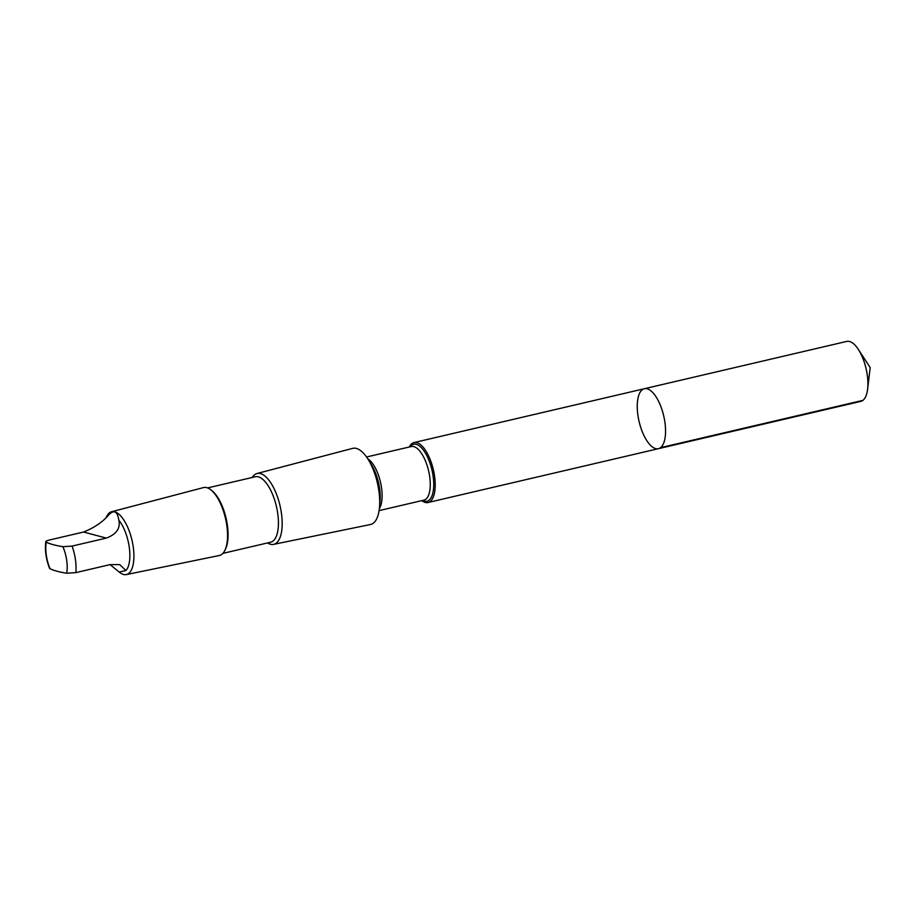 <?xml version="1.0" encoding="UTF-8"?>
<svg xmlns="http://www.w3.org/2000/svg" width="916" height="916" viewBox="0 0 916 916"><rect width="100%" height="100%" fill="white"/><g stroke="black" fill="none" stroke-linecap="round" stroke-linejoin="round"><path stroke-width="1.37" d="M640.96 428.093A30.789 12.618 76.8 0 1 644.406 388.716A30.789 12.618 76.8 0 1 663.699 415.83A30.789 12.618 76.8 0 1 658.421 448.68A30.789 12.618 76.8 0 1 640.96 428.093M860.777 401.391A30.789 12.618 -103.2 0 0 867.612 389.163A30.789 12.618 -103.2 0 0 864.212 362.003A30.789 12.618 -103.2 0 0 858.303 349.351A30.789 12.618 -103.2 0 0 846.762 341.416L644.406 388.716A30.789 12.618 76.8 0 1 663.699 415.83A30.789 12.618 76.8 0 1 658.421 448.68L860.777 401.391M106.886 516.99C101.012 523.139 93.249 528.143 83.585 532.024L49.384 540.016C46.04 540.921 45.033 541.665 46.35 542.261C50.311 544.093 55.83 545.57 62.906 546.692L72.089 546.085L106.302 538.093C116.378 534.349 120.569 528.372 118.851 520.196C117.259 510.212 113.263 509.147 106.886 516.99M110.08 564.611L119.229 572.065L125.95 570.496A29.278 12 -103.2 0 0 129.248 547.173A29.278 12 -103.2 0 0 118.851 520.196M45.8 541.677L46.35 542.261A23.301 9.549 -103.2 0 0 48.594 564.851A23.301 9.549 -103.2 0 0 50.094 568.802L49.567 568.389C46.006 559.149 44.758 550.241 45.8 541.677M421.818 500.64A30.789 12.618 -103.2 0 0 428.058 502.518A30.789 12.618 -103.2 0 0 433.337 469.668A30.789 12.618 -103.2 0 0 414.043 442.565A30.789 12.618 -103.2 0 0 409.28 447.008M267.529 542.936A36.388 14.919 -103.2 0 0 273.563 544.379L370.465 524.513A39.102 16.03 -103.2 0 0 379.476 507.464A39.102 16.03 -103.2 0 0 368.312 459.66A39.102 16.03 -103.2 0 0 352.671 448.371L257.007 473.515A36.388 14.919 -103.2 0 0 252.232 477.476M273.563 544.379A36.388 14.919 -103.2 0 0 279.975 505.517A36.388 14.919 -103.2 0 0 257.007 473.515M222.886 553.379L270.632 542.215A33.606 13.774 -103.2 0 0 276.403 506.353A33.606 13.774 -103.2 0 0 255.335 476.755L207.589 487.919M119.572 572.328A32.278 13.225 -103.2 0 0 119.847 572.546A32.278 13.225 -103.2 0 0 126.282 574.584L219.302 555.508A34.877 14.29 -103.2 0 0 224.867 550.39L225.508 549.085A33.606 13.774 -103.2 0 0 226.057 518.112A33.606 13.774 -103.2 0 0 211.836 490.61L210.691 489.716A34.877 14.29 -103.2 0 0 203.432 487.598L111.592 511.735A32.278 13.225 -103.2 0 0 106.725 516.395L106.187 517.494M224.867 550.39A34.877 14.29 -103.2 0 0 225.439 518.261A34.877 14.29 -103.2 0 0 210.691 489.716M126.282 574.584A32.278 13.225 -103.2 0 0 131.961 540.108A32.278 13.225 -103.2 0 0 111.592 511.735M125.95 570.496L119.664 564.588L110.034 564.622L75.833 572.626L66.65 573.221C59.609 572.111 54.09 570.645 50.094 568.802M660.539 447.661L862.895 400.361M422.574 500.468A29.278 12 -103.2 0 0 431.951 469.988A29.278 12 -103.2 0 0 410.036 446.836M379.087 510.624L423.868 500.159A27.537 11.29 -103.2 0 0 428.596 470.778A27.537 11.29 -103.2 0 0 411.33 446.527L366.56 456.992M379.373 508.517A27.537 11.29 -103.2 0 0 380.449 482.034A27.537 11.29 -103.2 0 0 367.751 458.767M379.476 507.464L380.06 500.995A29.278 12 -103.2 0 0 371.701 465.202L368.312 459.66M75.833 572.626A29.278 12 -103.2 0 0 72.089 546.085M66.65 573.221A23.301 9.549 -103.2 0 0 62.906 546.692M106.302 538.093L83.585 532.024M867.612 389.163L870.2 367.568L858.303 349.351M428.058 502.518L658.421 448.68M414.043 442.565L644.406 388.716M119.229 572.065L119.847 572.546"/></g></svg>

